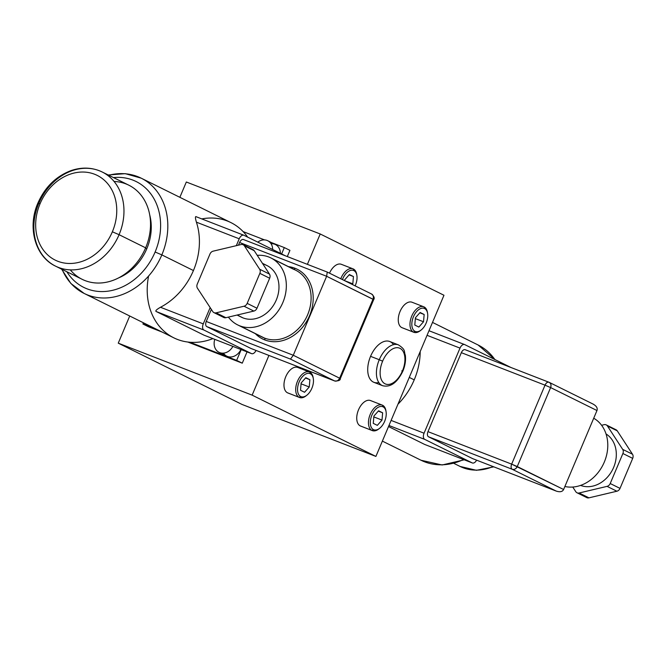 <?xml version="1.0" encoding="UTF-8"?>
<svg xmlns="http://www.w3.org/2000/svg" width="666" height="666" viewBox="0 0 666 666"><rect width="100%" height="100%" fill="white"/><g stroke="black" fill="none" stroke-linecap="round" stroke-linejoin="round"><path stroke-width="1" d="M118.257 343.156L252.139 395.146L268.914 355.444L252.139 395.146L118.257 343.156L242.008 404.437L375.899 456.426L252.139 395.146L375.899 456.426L443.972 295.263L320.221 233.982L186.33 182.001L179.862 197.319L186.33 182.001L320.221 233.982L307.384 264.352L320.221 233.982L443.972 295.263L375.899 456.426L242.008 404.437L118.257 343.156L129.72 316.009L118.257 343.156M289.926 250.358L287.304 256.56L289.926 250.358L284.299 247.577L289.926 250.358M247.036 351.881L242.266 363.17L187.854 342.041L242.266 363.17L247.036 351.881M162.154 332.068L148.551 326.781L142.924 324.001L143.406 322.844L142.924 324.001L148.551 326.781L162.154 332.068M378.812 382.534A21.886 12.521 -68.8 0 1 370.562 356.343A21.886 12.521 -68.8 0 1 393.514 344.672M356.793 275A13.678 7.826 111.2 0 0 353.396 269.014A13.678 7.826 111.2 0 0 353.03 268.848L341.308 264.302A13.678 7.826 -68.8 0 0 329.504 273.177A13.678 7.826 -68.8 0 1 341.683 264.46M402.505 327.872A13.678 7.826 -68.8 0 1 401.756 327.58A13.678 7.826 -68.8 0 1 400.041 311.505A13.678 7.826 -68.8 0 1 412.396 302.397M360.972 426.182A13.678 7.826 -68.8 0 1 360.231 425.89A13.678 7.826 -68.8 0 1 358.516 409.815A13.678 7.826 -68.8 0 1 370.862 400.707M288.22 393.073A13.678 7.826 -68.8 0 1 287.471 392.79A13.678 7.826 -68.8 0 1 285.756 376.715A13.678 7.826 -68.8 0 1 298.11 367.607M420.204 351.54A64.311 52.681 116.3 0 1 414.219 379.861L409.274 377.414L414.219 379.861A64.311 52.681 -63.7 0 0 420.204 351.54M495.246 359.715L478.096 344.988A64.311 52.681 116.3 0 1 494.863 359.532A64.311 52.681 -63.7 0 0 478.096 344.988L432.509 322.411M427.056 335.323L460.006 348.11L424.059 433.208L391.108 420.413L424.059 433.208L460.006 348.11L427.056 335.323M397.96 404.195A64.311 52.681 -63.7 0 0 414.219 379.861A64.311 52.681 116.3 0 1 397.96 404.195M428.996 330.736L464.46 344.505M464.743 344.613A5.253 3.005 111.2 0 0 464.602 344.555A5.253 3.005 111.2 0 0 460.006 348.11A5.253 3.005 -68.8 0 1 464.743 344.613L510.814 367.424L464.743 344.613M388.519 426.54L424.717 444.463L388.519 426.54M463.536 459.54A64.311 52.681 116.3 0 1 421.029 460.248A64.311 52.681 -63.7 0 0 463.536 459.54M472.236 462.912L424.717 444.463L472.236 462.912A5.253 3.005 111.2 0 0 472.377 462.97A5.253 3.005 111.2 0 0 476.615 460.173A5.253 3.005 -68.8 0 1 472.236 462.912L424.717 439.377L472.236 462.912M388.961 425.499L424.717 439.377A5.253 3.005 -68.8 0 1 424.059 433.208A5.253 3.005 111.2 0 0 424.717 439.377L388.961 425.499M465.293 349.758A4.379 2.506 111.2 0 0 461.338 352.672L427.98 431.643A4.379 2.506 111.2 0 0 428.529 436.788L472.635 458.624A4.379 2.506 111.2 0 0 472.877 458.716A4.379 2.506 -68.8 0 1 472.752 458.674A4.379 2.506 -68.8 0 1 472.635 458.624L556.31 491.117C560.048 492.291 562.479 491.758 563.611 489.502L511.663 464.135A4.379 2.506 111.2 0 0 512.212 469.272L428.529 436.788L472.635 458.624L556.31 491.117L512.212 469.272L428.529 436.788A4.379 2.506 -68.8 0 1 427.98 431.643L511.663 464.135L545.021 385.164L461.338 352.672L427.98 431.643L511.663 464.135L545.021 385.164L461.338 352.672A4.379 2.506 -68.8 0 1 465.176 349.708A4.379 2.506 -68.8 0 1 465.293 349.758L548.734 382.159M596.969 410.531C597.802 408.141 596.503 405.994 593.073 404.087C596.503 405.994 597.802 408.141 596.969 410.531L563.611 489.502C562.479 491.758 560.048 492.291 556.31 491.117L512.212 469.272A4.379 3.588 -63.7 0 0 517.257 466.55L550.615 387.579L545.021 385.164C546.187 382.784 547.502 381.809 548.975 382.251A4.379 2.506 111.2 0 0 548.859 382.201A4.379 2.506 111.2 0 0 545.021 385.164L550.615 387.579L517.257 466.55L563.611 489.502L596.969 410.531L550.615 387.579L596.969 410.531M465.176 349.708L549.217 382.359A4.379 3.588 -63.7 0 0 548.975 382.251C550.907 383.275 551.456 385.056 550.615 387.579A4.379 3.588 -63.7 0 0 549.217 382.359L593.481 404.27M512.212 469.272C510.947 468.365 510.764 466.65 511.663 464.135L517.257 466.55C516.025 468.914 514.343 469.83 512.212 469.272M593.722 418.223A37.388 30.628 116.3 0 1 604.312 462.071A37.388 30.628 116.3 0 1 564.876 486.496A37.388 30.628 116.3 0 0 604.312 462.071A37.388 30.628 116.3 0 0 593.722 418.223M606.043 433.949A28.805 23.593 116.3 0 1 612.762 469.314A28.805 23.593 116.3 0 1 580.561 485.406A28.805 23.593 -63.7 0 0 612.762 469.314A28.805 23.593 -63.7 0 0 606.043 433.949M614.452 429.462A4.379 3.588 116.3 0 1 617.249 430.844L607.434 425.99A4.379 3.588 -63.7 0 0 606.227 424.908A4.379 3.588 -63.7 0 0 604.095 424.683L601.598 425.274L604.095 424.683A4.379 3.588 116.3 0 1 607.434 425.99L622.693 449.383A4.379 3.588 116.3 0 1 622.893 453.521L610.214 483.524A4.379 3.588 116.3 0 1 607.067 486.363L579.137 492.99A4.379 3.588 116.3 0 1 575.79 491.691L572.768 487.046L575.79 491.691A4.379 3.588 -63.7 0 0 576.997 492.773A4.379 3.588 -63.7 0 0 579.137 492.99L588.952 497.843A4.379 3.588 116.3 0 1 586.804 497.627L576.997 492.773M606.227 424.908L616.042 429.761A4.379 3.588 116.3 0 1 617.249 430.844L607.434 425.99L622.693 449.383L632.5 454.237A4.379 3.588 116.3 0 1 632.7 458.375L622.893 453.521L610.214 483.524L620.021 488.386A4.379 3.588 116.3 0 1 616.874 491.225L607.067 486.363L579.137 492.99L588.952 497.843L616.874 491.225L607.067 486.363A4.379 3.588 -63.7 0 0 610.214 483.524L620.021 488.386L632.7 458.375L622.893 453.521A4.379 3.588 -63.7 0 0 622.693 449.383L632.5 454.237L617.249 430.844L632.5 454.237A4.379 3.588 116.3 0 1 632.7 458.375L620.021 488.386A4.379 3.588 116.3 0 1 616.874 491.225L588.952 497.843A4.379 3.588 116.3 0 1 585.605 496.545M454.004 463.436L460.006 466.408A52.531 43.032 -63.7 0 0 493.073 466.566A52.531 43.032 116.3 0 1 460.006 466.408L476.465 470.304L493.772 466.841M379.262 359.723A21.886 12.521 111.2 0 0 379.096 360.131A21.886 12.521 111.2 0 0 382.592 385.697A21.886 12.521 -68.8 0 1 379.096 360.131A21.886 12.521 -68.8 0 1 379.262 359.723L382.617 361.172A19.264 11.022 111.2 0 0 382.475 361.53A19.264 11.022 111.2 0 0 385.131 383.849A19.264 11.022 111.2 0 0 402.422 370.979L402.83 371.22L402.422 370.979A19.264 11.022 -68.8 0 1 385.131 383.849A19.264 11.022 -68.8 0 1 382.475 361.53A19.264 11.022 -68.8 0 1 382.617 361.172A19.264 11.022 -68.8 0 1 399.908 348.301A19.264 11.022 -68.8 0 1 402.572 370.621A19.264 11.022 -68.8 0 1 402.422 370.979A19.264 11.022 111.2 0 0 402.572 370.621A19.264 11.022 111.2 0 0 399.908 348.301A19.264 11.022 111.2 0 0 382.617 361.172L379.262 359.723A21.886 12.521 -68.8 0 1 398.435 344.888A21.886 12.521 111.2 0 0 379.262 359.723L370.562 356.343L379.262 359.723M373.884 382.317A21.886 12.521 -68.8 0 1 370.562 356.343A21.886 12.521 -68.8 0 1 389.735 341.508L398.435 344.888C406.102 349.933 403.746 351.207 405.336 355.253C405.969 360.348 405.128 365.667 402.83 371.22C397.161 382.8 390.409 387.629 382.592 385.697L373.884 382.317M402.372 371.095L401.765 370.862L402.372 371.095M353.03 268.848A13.678 7.826 111.2 0 0 340.784 278.763A13.678 7.826 -68.8 0 1 353.396 269.014L353.887 270.612A12.363 7.076 111.2 0 0 342.432 279.578A12.363 7.076 111.2 0 1 353.887 270.612L353.396 269.014A13.678 7.826 -68.8 0 1 356.71 274.434L356.884 275.516A12.363 7.076 111.2 0 0 353.887 270.612A12.363 7.076 111.2 0 1 355.12 285.856A12.363 7.076 111.2 0 0 356.884 275.516M349.392 274.542L353.446 276.556L352.814 283.841L352.272 284.449L352.814 283.841L344.638 280.669L344.713 279.828L349.392 274.542L353.446 276.556L349.109 274.867L353.446 276.556L352.814 283.841L344.638 280.669L344.713 279.828L349.392 274.542M413.836 332.292L402.122 327.739A13.678 7.826 -68.8 0 1 401.756 327.58L413.469 332.126A13.678 7.826 111.2 0 0 413.836 332.292A13.678 7.826 111.2 0 0 420.762 330.294M427.505 312.937A13.678 7.826 111.2 0 0 424.109 306.951A13.678 7.826 111.2 0 0 423.743 306.785A13.678 7.826 111.2 0 0 411.621 316.383A13.678 7.826 111.2 0 0 413.469 332.126L401.756 327.58A13.678 7.826 -68.8 0 1 399.908 311.83A13.678 7.826 -68.8 0 1 412.029 302.239L423.743 306.785M424.6 308.549A12.363 7.076 111.2 0 0 413.436 316.783A12.363 7.076 111.2 0 0 414.985 331.31L413.469 332.126A13.678 7.826 -68.8 0 1 411.755 316.059A13.678 7.826 -68.8 0 1 424.109 306.951L424.6 308.549A12.363 7.076 111.2 0 0 413.436 316.783A12.363 7.076 111.2 0 0 414.985 331.31A12.363 7.076 111.2 0 0 426.148 323.077A12.363 7.076 111.2 0 0 424.6 308.549L424.109 306.951A13.678 7.826 -68.8 0 1 427.422 312.371L427.597 313.453A12.363 7.076 111.2 0 0 424.6 308.549M420.104 312.479L424.159 314.494L423.526 321.778L418.847 327.064L414.793 325.05L415.426 317.765L420.104 312.479L424.159 314.494L419.821 312.804L424.159 314.494L423.526 321.778L415.351 318.606L423.526 321.778L418.847 327.064L414.793 325.05L415.426 317.765L420.104 312.479M421.187 329.978L420.329 330.652A13.678 7.826 -68.8 0 1 413.469 332.126L414.985 331.31A12.363 7.076 111.2 0 0 421.187 329.978A12.363 7.076 111.2 0 0 427.597 313.453M372.311 430.602L360.597 426.049A13.678 7.826 -68.8 0 1 360.231 425.89L371.944 430.436A13.678 7.826 111.2 0 0 372.311 430.602A13.678 7.826 111.2 0 0 379.237 428.596M385.98 411.247A13.678 7.826 111.2 0 0 382.584 405.253A13.678 7.826 111.2 0 0 382.217 405.095A13.678 7.826 111.2 0 0 370.096 414.685A13.678 7.826 111.2 0 0 371.944 430.436L360.231 425.89A13.678 7.826 -68.8 0 1 358.383 410.139A13.678 7.826 -68.8 0 1 370.496 400.549L382.217 405.095M383.075 406.851A12.363 7.076 111.2 0 0 371.911 415.085A12.363 7.076 111.2 0 0 373.46 429.62L371.944 430.436A13.678 7.826 -68.8 0 1 370.229 414.369A13.678 7.826 -68.8 0 1 382.584 405.253L383.075 406.851A12.363 7.076 111.2 0 0 371.911 415.085A12.363 7.076 111.2 0 0 373.46 429.62A12.363 7.076 111.2 0 0 384.623 421.387A12.363 7.076 111.2 0 0 383.075 406.851L382.584 405.253A13.678 7.826 -68.8 0 1 385.897 410.681L386.072 411.763A12.363 7.076 111.2 0 0 383.075 406.851M378.579 410.789L382.634 412.795L382.001 420.088L377.322 425.366L373.268 423.36L373.892 416.075L378.579 410.789L382.634 412.795L378.296 411.113L382.634 412.795L382.001 420.088L373.826 416.908L382.001 420.088L377.322 425.366L373.268 423.36L373.892 416.075L378.579 410.789M379.662 428.28L378.804 428.962A13.678 7.826 -68.8 0 1 371.944 430.436L373.46 429.62A12.363 7.076 111.2 0 0 379.662 428.28A12.363 7.076 111.2 0 0 386.072 411.763M299.558 397.494L287.837 392.948A13.678 7.826 -68.8 0 1 287.471 392.79L299.184 397.336A13.678 7.826 111.2 0 0 299.558 397.494A13.678 7.826 111.2 0 0 306.485 395.496M313.22 378.138A13.678 7.826 111.2 0 0 309.823 372.152A13.678 7.826 111.2 0 0 309.457 371.994A13.678 7.826 111.2 0 0 297.344 381.585A13.678 7.826 111.2 0 0 299.184 397.336L287.471 392.79A13.678 7.826 -68.8 0 1 285.622 377.039A13.678 7.826 -68.8 0 1 297.744 367.441L309.457 371.994M310.314 373.751A12.363 7.076 111.2 0 0 299.151 381.984A12.363 7.076 111.2 0 0 300.699 396.52L299.184 397.336A13.678 7.826 -68.8 0 1 297.477 381.26A13.678 7.826 -68.8 0 1 309.823 372.152L310.314 373.751A12.363 7.076 111.2 0 0 299.151 381.984A12.363 7.076 111.2 0 0 300.699 396.52A12.363 7.076 111.2 0 0 311.871 388.278A12.363 7.076 111.2 0 0 310.314 373.751L309.823 372.152A13.678 7.826 -68.8 0 1 313.145 377.58L313.32 378.654A12.363 7.076 111.2 0 0 310.314 373.751M305.819 377.689L309.873 379.695L309.249 386.988L304.562 392.266L300.516 390.259L301.14 382.967L305.819 377.689L309.873 379.695L305.536 378.013L309.873 379.695L309.249 386.988L301.065 383.807L309.249 386.988L304.562 392.266L300.516 390.259L301.14 382.967L305.819 377.689M306.901 395.179L306.044 395.862A13.678 7.826 -68.8 0 1 299.184 397.336L300.699 396.52A12.363 7.076 111.2 0 0 306.901 395.179A12.363 7.076 111.2 0 0 313.32 378.654M243.115 231.585L264.544 239.902L243.115 231.585M271.611 242.649L284.299 247.577L281.61 253.937L284.299 247.577L271.611 242.649M241.192 349.608L236.646 360.389L242.266 363.17L236.646 360.389L189.952 342.257L236.646 360.389L241.192 349.608M156.527 329.279L142.924 324.001L156.527 329.279M271.054 243.731A11.905 9.757 116.3 0 1 280.369 253.321A11.905 9.757 116.3 0 0 275.441 244.547L267.749 240.734A11.905 9.757 -63.7 0 0 257.775 242.133A11.905 9.757 -63.7 0 1 272.677 249.517A11.905 9.757 -63.7 0 0 267.749 240.734M219.056 352.322A11.905 9.757 -63.7 0 0 232.875 346.378A11.905 9.757 -63.7 0 1 219.713 352.614A11.905 9.757 -63.7 0 1 214.777 339.352A11.905 9.757 -63.7 0 0 219.056 352.322L226.756 356.135A11.905 9.757 116.3 0 0 240.917 349.5A11.905 9.757 116.3 0 1 223.443 353.138M144.081 323.218A11.905 9.757 -63.7 0 0 145.18 323.659A11.905 9.757 -63.7 0 1 143.057 322.61A11.905 9.757 -63.7 0 0 144.081 323.218L151.773 327.023A11.905 9.757 116.3 0 0 152.88 327.472A11.905 9.757 116.3 0 1 150.749 326.423M62.129 269.397A64.311 52.681 -63.7 0 0 84.132 293.431A64.311 52.681 -63.7 0 0 161.555 255.569A64.311 52.681 -63.7 0 0 161.838 254.895L193.431 270.538A64.311 52.681 116.3 0 0 196.412 222.169L239.219 238.794L236.313 245.671L239.219 238.794A5.253 3.005 111.2 0 1 243.964 235.298L285.439 255.836L243.964 235.298A5.253 3.005 111.2 0 0 243.823 235.231A5.253 3.005 111.2 0 0 239.219 238.794L196.412 222.169C195.113 217.732 195.13 215.95 196.445 216.841C195.13 215.95 195.113 217.732 196.412 222.169A64.311 52.681 116.3 0 1 193.431 270.538L161.838 254.895A64.311 52.681 -63.7 0 0 141.2 178.172L230.894 222.586A64.311 52.681 116.3 0 1 247.669 237.129A64.311 52.681 -63.7 0 0 201.781 218.906M148.601 276.007A64.311 52.681 -63.7 0 0 212.895 338.619A64.311 52.681 116.3 0 1 173.826 337.845L84.132 293.431L70.879 283.491L61.605 269.139M108.225 174.983L125.258 173.66L141.2 178.172A64.311 52.681 -63.7 0 0 108.749 175.241M196.445 216.841L243.673 235.181M193.431 270.538A64.311 52.681 116.3 0 1 160.473 307.267L203.272 323.884L210.156 307.592L203.272 323.884A5.253 3.005 111.2 0 0 203.929 330.053L251.457 353.588A5.253 3.005 111.2 0 0 256.035 350.441A5.253 3.005 111.2 0 1 251.598 353.646A5.253 3.005 111.2 0 1 251.457 353.588L203.929 330.053L156.41 311.605L203.938 335.14L251.457 353.588L203.938 335.14L156.41 311.605C154.928 311.122 156.277 309.673 160.473 307.267C156.277 309.673 154.928 311.122 156.41 311.605L203.929 330.053A5.253 3.005 111.2 0 1 203.272 323.884L160.473 307.267A64.311 52.681 116.3 0 0 193.431 270.538M250.907 348.443L206.801 326.606A4.379 2.506 -68.8 0 1 206.252 321.462L211.347 309.407L206.252 321.462L293.281 355.253L290.484 359.099L206.801 326.606L250.907 348.443L334.582 380.935L290.484 359.099L206.801 326.606A4.379 2.506 -68.8 0 1 206.252 321.462L293.281 355.253L326.64 276.282L239.61 242.491A4.379 2.506 -68.8 0 1 243.565 239.577L327.247 272.069L326.64 276.282L239.61 242.491L238.486 245.155L239.61 242.491A4.379 2.506 -68.8 0 1 243.448 239.527A4.379 2.506 -68.8 0 1 243.565 239.577L327.247 272.069L326.64 276.282L373.676 299.642L372.993 299.234L339.635 378.205L340.318 378.613L339.635 378.205L372.993 299.234L326.64 276.282L293.281 355.253L339.635 378.205L293.281 355.253L290.484 359.099L334.582 380.935A4.379 2.506 111.2 0 0 334.707 380.985L334.582 380.935C336.721 381.485 338.403 380.577 339.635 378.205A4.379 3.588 116.3 0 1 334.582 380.935L250.907 348.443A4.379 2.506 -68.8 0 0 251.149 348.534A4.379 2.506 -68.8 0 1 251.024 348.493A4.379 2.506 -68.8 0 1 250.907 348.443M141.2 178.172A64.311 52.681 116.3 0 1 161.838 254.895L155.12 251.998A59.058 48.377 -63.7 0 1 112.055 290.443A59.058 48.377 -63.7 0 1 66.85 271.736A59.058 48.377 -63.7 0 0 112.055 290.443A59.058 48.377 -63.7 0 0 155.12 251.998L161.838 254.895A64.311 52.681 116.3 0 1 161.555 255.569A64.311 52.681 116.3 0 1 84.132 293.431M155.12 251.998A59.058 48.377 -63.7 0 0 113.47 177.581A59.058 48.377 -63.7 0 1 155.12 251.998M149.717 214.893A48.152 39.444 116.3 0 1 146.786 248.759A48.152 39.444 116.3 0 1 118.498 277.947A48.152 39.444 116.3 0 0 146.786 248.759L145.504 248.127L146.786 248.759A48.152 39.444 116.3 0 0 149.717 214.893M114.077 181.468A52.531 43.032 116.3 0 1 145.638 247.835A52.531 43.032 116.3 0 1 70.305 269.863M102.223 172.011A52.531 43.032 116.3 0 1 119.081 234.69L112.363 231.793A47.278 38.728 -63.7 0 0 94.597 174.242A47.278 38.728 -63.7 0 0 40.068 203.721L37.929 203.013C45.005 187.088 56.027 176.29 71.004 170.613C82.001 166.875 92.407 167.341 102.223 172.011L128.779 185.165A52.531 43.032 116.3 0 1 145.638 247.835L119.081 234.69A52.531 43.032 -63.7 0 0 102.223 172.011A52.531 43.032 -63.7 0 0 39.036 202.822M37.929 203.013L38.753 203.496A52.531 43.032 -63.7 0 0 55.603 266.167A52.531 43.032 -63.7 0 0 118.798 235.356A52.531 43.032 116.3 0 1 55.603 266.167C34.957 256.535 27.181 227.089 37.929 203.013L40.068 203.721A47.278 38.728 -63.7 0 0 57.834 261.272A47.278 38.728 -63.7 0 0 112.363 231.793A47.278 38.728 -63.7 0 0 94.597 174.242A47.278 38.728 -63.7 0 0 40.068 203.721A47.278 38.728 -63.7 0 0 57.834 261.272A47.278 38.728 -63.7 0 0 112.363 231.793L119.081 234.69A52.531 43.032 116.3 0 1 118.798 235.356A52.531 43.032 -63.7 0 0 119.081 234.69L145.638 247.835A52.531 43.032 116.3 0 1 82.159 279.312L55.603 266.167M264.993 340.001A38.919 31.876 116.3 0 1 264.702 339.893A38.919 31.876 116.3 0 1 255.311 333.641A38.919 31.876 -63.7 0 0 264.702 339.893A38.919 31.876 -63.7 0 0 264.993 340.001A38.919 31.876 -63.7 0 0 309.665 315.451A38.919 31.876 -63.7 0 0 294.963 268.256A38.919 31.876 116.3 0 1 309.665 315.451A38.919 31.876 116.3 0 1 264.993 340.001M288.486 266.641A38.919 31.876 116.3 0 1 294.68 268.148A38.919 31.876 116.3 0 1 294.963 268.256A1.532 0.874 -68.8 0 1 293.906 269.322A1.532 0.874 111.2 0 0 294.963 268.256A38.919 31.876 -63.7 0 0 294.68 268.148A38.919 31.876 -63.7 0 0 288.486 266.641M335.065 381.077L251.024 348.493M371.345 293.906A4.379 3.588 116.3 0 1 371.586 294.014A4.379 3.588 116.3 0 1 372.993 299.234C373.826 296.711 373.276 294.938 371.345 293.906L327.322 272.094M293.581 269.272L272.827 258.999L293.581 269.272A1.532 0.874 111.2 0 0 293.623 269.289A1.532 0.874 -68.8 0 1 293.581 269.272A37.388 30.628 116.3 0 1 295.637 270.18A37.388 30.628 116.3 0 1 307.159 315.867A37.388 30.628 116.3 0 1 264.793 338.195A37.388 30.628 116.3 0 1 264.51 338.087A1.532 0.874 -68.8 0 1 264.702 339.893A1.532 0.874 111.2 0 0 264.51 338.087L239.743 325.824A37.388 30.628 -63.7 0 0 282.309 303.771A37.388 30.628 -63.7 0 0 270.862 257.917A37.388 30.628 -63.7 0 0 268.806 257.009A37.388 30.628 -63.7 0 0 257.234 255.344A37.388 30.628 -63.7 0 1 268.806 257.009A37.388 30.628 -63.7 0 1 282.859 302.514A37.388 30.628 -63.7 0 1 239.743 325.824L264.51 338.087A37.388 30.628 116.3 0 1 262.462 337.187L237.687 324.916A37.388 30.628 -63.7 0 0 239.743 325.824A37.388 30.628 -63.7 0 1 228.396 317.108A37.388 30.628 -63.7 0 0 237.687 324.916M270.862 257.917L295.637 270.18A37.388 30.628 116.3 0 1 307.159 315.867A37.388 30.628 116.3 0 1 264.793 338.195A37.388 30.628 116.3 0 1 264.51 338.087A37.388 30.628 116.3 0 1 262.462 337.187M265.476 264.901L262.521 263.445L265.476 264.901A28.805 23.593 116.3 0 1 276.298 299.966A28.805 23.593 116.3 0 1 243.073 317.923A28.805 23.593 116.3 0 1 239.976 316.392M262.437 263.311L267.058 265.601A28.805 23.593 116.3 0 1 275.874 300.932A28.805 23.593 116.3 0 1 243.073 317.923L237.204 315.018L243.073 317.923A28.805 23.593 116.3 0 1 241.492 317.232L237.088 315.043M222.561 316.408A4.379 3.588 -63.7 0 0 225.907 317.699L253.838 311.072A4.379 3.588 -63.7 0 0 256.984 308.233L269.663 278.23A4.379 3.588 -63.7 0 0 269.464 274.092L254.212 250.699A4.379 3.588 -63.7 0 0 251.415 249.317M243.198 244.763L253.005 249.617A4.379 3.588 116.3 0 1 254.212 250.699L244.397 245.846A4.379 3.588 -63.7 0 0 243.198 244.763A4.379 3.588 -63.7 0 0 241.05 244.547L213.128 251.165L241.05 244.547A4.379 3.588 -63.7 0 1 244.397 245.846L259.648 269.231L244.397 245.846L254.212 250.699L269.464 274.092A4.379 3.588 116.3 0 1 269.663 278.23L259.848 273.368A4.379 3.588 -63.7 0 0 259.648 269.231L269.464 274.092L259.648 269.231A4.379 3.588 -63.7 0 1 259.848 273.368L247.178 303.38L259.848 273.368L269.663 278.23L256.984 308.233A4.379 3.588 116.3 0 1 253.838 311.072L244.031 306.218A4.379 3.588 -63.7 0 0 247.178 303.38L256.984 308.233L247.178 303.38A4.379 3.588 -63.7 0 1 244.031 306.218L216.092 312.837L244.031 306.218L253.838 311.072L225.907 317.699A4.379 3.588 116.3 0 1 223.768 317.482L213.953 312.62A4.379 3.588 -63.7 0 0 216.092 312.837L225.907 317.699L216.092 312.837A4.379 3.588 -63.7 0 1 212.754 311.546A4.379 3.588 -63.7 0 0 213.953 312.62M213.128 251.165A4.379 3.588 -63.7 0 0 209.981 254.004L197.269 284.099A4.379 3.588 -63.7 0 0 197.469 288.245L212.754 311.546L197.469 288.245A4.379 3.588 -63.7 0 1 197.269 284.099L209.981 254.004A4.379 3.588 -63.7 0 1 213.128 251.165M464.602 344.555L428.996 330.727M464.252 459.815L442.132 464.976L421.029 460.248L382.367 441.108M472.377 462.97L424.866 444.522M472.752 458.674L556.601 491.233M196.304 216.783L243.823 235.231M204.079 335.198L251.598 353.646M243.448 239.527L327.297 272.086M371.586 294.014C374.109 296.32 374.8 298.193 373.676 299.642L340.318 378.613C340.484 380.253 338.611 381.052 334.707 380.985"/></g></svg>
